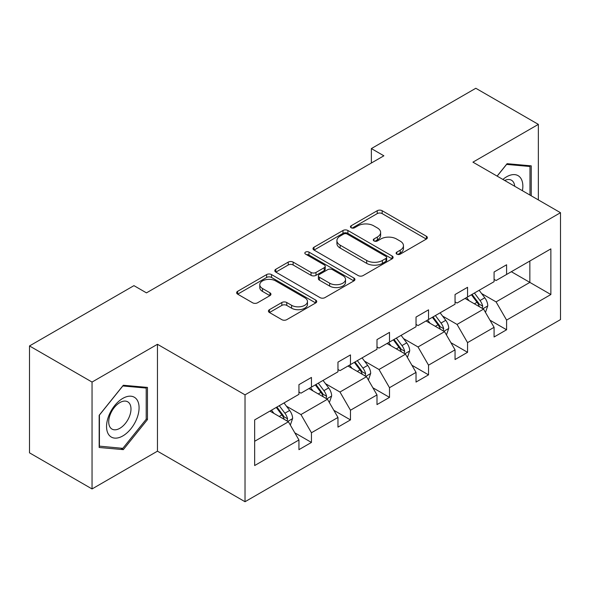 <?xml version="1.0" encoding="UTF-8"?>
<svg xmlns="http://www.w3.org/2000/svg" width="590" height="590" viewBox="0 0 590 590"><rect width="100%" height="100%" fill="white"/><g stroke="black" fill="none" stroke-linecap="round" stroke-linejoin="round"><path stroke-width="0.89" d="M396.827 254.128A2.434 1.401 0 0 0 400.271 254.128L426.356 239.068A3.474 2.006 0 0 0 427.374 237.645A3.474 2.006 0 0 0 426.356 236.229L382.158 210.711A3.474 2.006 0 0 0 377.246 210.711L351.153 225.771A2.434 1.401 0 0 0 350.445 226.767A2.434 1.401 0 0 0 351.153 227.762A2.434 1.401 0 0 0 354.59 227.762L357.968 225.808A11.114 6.416 0 0 1 373.684 225.808L377.371 227.939A11.114 6.416 0 0 1 380.624 232.475A11.114 6.416 0 0 1 377.371 237.01L373.994 238.957A2.434 1.401 0 0 0 373.278 239.953A2.434 1.401 0 0 0 373.994 240.941A2.434 1.401 0 0 0 377.43 240.941L380.808 238.994A11.114 6.416 0 0 1 396.524 238.994L400.204 241.118A11.114 6.416 0 0 1 403.464 245.661A11.114 6.416 0 0 1 400.204 250.197L396.827 252.144A2.434 1.401 0 0 0 396.119 253.14A2.434 1.401 0 0 0 396.827 254.128L396.827 252.144M269.446 309.669A3.474 2.006 0 0 0 268.428 311.085A3.474 2.006 0 0 0 269.446 312.508L281.843 319.662A3.474 2.006 0 0 0 286.755 319.662L315.731 302.935A3.474 2.006 0 0 0 316.749 301.519A3.474 2.006 0 0 0 315.731 300.104L271.533 274.579A3.474 2.006 0 0 0 266.621 274.579L237.645 291.312A3.474 2.006 0 0 0 236.627 292.729A3.474 2.006 0 0 0 237.645 294.144L252.623 302.795A3.474 2.006 0 0 0 257.535 302.795L269.932 295.634A3.474 2.006 0 0 0 270.95 294.218A3.474 2.006 0 0 0 269.932 292.795L262.506 288.51A9.293 5.362 0 0 1 259.784 284.719A9.293 5.362 0 0 1 265.522 279.763A9.293 5.362 0 0 1 275.641 280.921L304.742 297.729A9.293 5.362 0 0 1 307.464 301.519A9.293 5.362 0 0 1 301.726 306.476A9.293 5.362 0 0 1 291.608 305.31L286.755 302.508A3.474 2.006 0 0 0 281.843 302.508L269.446 309.669L269.446 312.508M157.464 344.287L92.047 382.062L29.5 345.947L29.5 452.832L92.047 488.948L157.464 451.173L245.027 501.729L245.027 394.843L157.464 344.287L157.464 451.173M538.36 199.922L538.36 124.379L472.937 162.154L560.5 212.702L245.027 394.843M538.36 124.379L475.813 88.271L371.368 148.577L371.368 163.017M29.5 345.947L133.952 285.649L146.46 292.869L383.876 155.797L371.368 148.577M358.211 275.574A3.474 2.006 0 0 0 363.123 275.574L392.099 258.84A3.474 2.006 0 0 0 393.117 257.424A3.474 2.006 0 0 0 392.099 256.008L347.901 230.491A3.474 2.006 0 0 0 342.989 230.491L314.013 247.217A3.474 2.006 0 0 0 312.995 248.633A3.474 2.006 0 0 0 314.013 250.049L358.211 275.574M306.512 254.651A2.434 1.401 0 0 1 308.976 254.998L308.976 252.107L353.919 278.052A3.474 2.006 0 0 1 354.937 279.468A3.474 2.006 0 0 1 353.919 280.892L324.943 297.618A3.474 2.006 0 0 1 320.031 297.618L275.825 272.101L275.825 269.261A3.474 2.006 0 0 0 274.807 270.685A3.474 2.006 0 0 0 275.825 272.101M275.825 269.261L288.23 262.108A3.474 2.006 0 0 1 293.142 262.108L311.063 272.455A3.474 2.006 0 0 0 315.975 272.455L324.205 267.705A3.474 2.006 0 0 0 325.223 266.289A3.474 2.006 0 0 0 324.205 264.866L305.539 254.091A2.434 1.401 0 0 1 304.831 253.103A2.434 1.401 0 0 1 306.328 251.805A2.434 1.401 0 0 1 308.976 252.107M92.047 382.062L92.047 488.948M254.659 419.903L298.938 394.334L298.938 384.658L311.446 377.438L311.446 387.114L337.967 371.803L337.967 362.127L350.475 354.907L350.475 364.583L376.995 349.273L376.995 339.597L389.503 332.377L389.503 342.053L416.024 326.742L416.024 317.066L428.532 309.839L428.532 319.514L455.052 304.204L455.052 294.528L467.56 287.308L467.56 296.984L494.081 281.673L494.081 271.997L506.589 264.777L506.589 274.453L550.868 248.884L550.868 294.528L506.589 320.097L506.589 329.773L494.081 336.993L494.081 327.317L467.56 342.628L467.56 352.304L455.052 359.531L455.052 349.848L428.532 365.158L428.532 374.842L416.024 382.062L416.024 372.386L389.503 387.696L389.503 397.372L376.995 404.593L376.995 394.917L350.475 410.227L350.475 419.903L337.967 427.123L337.967 417.447L311.446 432.758L311.446 442.434L298.938 449.661L298.938 439.978L254.659 465.547L254.659 419.903M245.027 501.729L560.5 319.588L560.5 212.702M308.946 388.559L327.457 399.246L300.944 414.556L286.46 406.2M300.944 414.556L311.446 432.758M327.457 399.246L337.967 417.447M298.938 392.025L300.944 393.183L311.446 387.114M347.975 366.029L366.486 376.715L339.973 392.025L325.488 383.67M339.973 392.025L350.475 410.227M366.486 376.715L376.995 394.917M337.967 369.495L339.973 370.653L350.475 364.583M387.003 343.498L405.514 354.184L378.994 369.495L364.517 361.132M378.994 369.495L389.503 387.696M405.514 354.184L416.024 372.386M376.995 346.964L378.994 348.115L389.503 342.053M426.032 320.96L444.543 331.654L418.022 346.964L403.545 338.601M418.022 346.964L428.532 365.158M444.543 331.654L455.052 349.848M416.024 324.426L418.022 325.584L428.532 319.514M465.06 298.429L483.571 309.116L457.051 324.426L442.574 316.07M457.051 324.426L467.56 342.628M483.571 309.116L494.081 327.317M455.052 301.896L457.051 303.054L467.56 296.984M511.338 271.71L529.857 282.396L496.079 301.896L481.602 293.54M496.079 301.896L506.589 320.097M550.868 294.528L529.857 282.396L529.857 261.023L550.868 248.884M494.081 279.365L496.079 280.523L506.589 274.453M254.659 441.283L288.436 421.784L269.918 411.09M288.436 421.784L298.938 439.978M489.951 320.171L506.589 329.773M450.922 342.702L467.56 352.304M411.894 365.232L428.532 374.842M372.865 387.763L389.503 397.372M333.837 410.301L350.475 419.903M294.816 432.831L311.446 442.434M531.229 195.806L531.229 165.849L507.09 163.688L497.105 176.108M147.456 419.601L147.456 387.416L123.317 385.255L99.172 415.294L99.172 447.478L123.317 449.639L147.456 419.601L146.209 418.885M397.8 254.474L400.204 253.081A11.114 6.416 0 0 0 403.464 248.545L403.464 245.661M380.624 232.475L380.624 235.358A11.114 6.416 0 0 1 377.371 239.901L374.967 241.288M426.312 239.09L382.158 213.602A3.474 2.006 0 0 0 377.246 213.602L352.127 228.101M392.055 258.87L347.901 233.375A3.474 2.006 0 0 0 342.989 233.375L314.057 250.079M385.963 258.42A2.434 1.401 0 0 0 386.679 257.424A2.434 1.401 0 0 0 385.963 256.436L347.163 234.031A2.434 1.401 0 0 0 343.727 234.031L340.165 236.089A11.114 6.416 0 0 0 336.912 240.624A11.114 6.416 0 0 0 340.165 245.16L366.685 260.47A11.114 6.416 0 0 0 382.401 260.47L385.963 258.42L385.963 261.304A2.434 1.401 0 0 0 386.679 260.315L386.679 257.424M336.912 240.624L336.912 243.515A11.114 6.416 0 0 0 340.165 248.051L340.165 245.16M385.963 261.304L382.401 263.361A11.114 6.416 0 0 1 366.685 263.361L340.165 248.051M275.877 272.123L288.23 264.991L288.23 262.108M325.223 266.289L325.223 269.173A3.474 2.006 0 0 1 324.205 270.596L315.975 275.346A3.474 2.006 0 0 1 311.063 275.346L293.142 264.991A3.474 2.006 0 0 0 288.23 264.991M308.976 254.998L353.875 280.914M329.67 283.193A9.293 5.362 0 0 0 339.788 284.358A9.293 5.362 0 0 0 345.526 279.402A9.293 5.362 0 0 0 342.805 275.611L332.554 269.689A3.474 2.006 0 0 0 327.642 269.689L319.419 274.439A3.474 2.006 0 0 0 318.401 275.855A3.474 2.006 0 0 0 319.419 277.271L329.67 283.193L329.67 286.084A9.293 5.362 0 0 0 339.788 287.242A9.293 5.362 0 0 0 345.526 282.293L345.526 279.402M318.401 275.855L318.401 278.745A3.474 2.006 0 0 0 319.419 280.161L319.419 277.271M329.67 286.084L319.419 280.161M307.464 301.519L307.464 304.403A9.293 5.362 0 0 1 301.726 309.359A9.293 5.362 0 0 1 291.608 308.201L286.755 305.399A3.474 2.006 0 0 0 281.843 305.399L269.49 312.53M259.784 284.719L259.784 287.603A9.293 5.362 0 0 0 262.506 291.401L262.506 288.51M269.888 295.664L262.506 291.401M315.687 302.965L271.533 277.47A3.474 2.006 0 0 0 266.621 277.47L237.689 294.174M120.766 448.164L123.317 449.639M485.474 312.412L487.775 305.768A9.374 5.413 -120 0 0 484.781 297.78L479.161 290.287M469.087 300.76L466.653 297.507M482.185 308.319L482.709 306.166A9.374 5.413 -120 0 0 480.024 300.531L474.412 293.031M472.059 294.388L478.247 302.641A4.779 2.758 60 0 1 479.11 304.086L482.709 306.166M471.41 294.764L477.022 302.264A9.374 5.413 60 0 1 479.36 306.689M446.446 334.943L448.747 328.298A9.374 5.413 -120 0 0 445.752 320.318L440.133 312.818M430.066 323.291L427.625 320.038M443.156 330.85L443.68 328.696A9.374 5.413 -120 0 0 441.003 323.062L435.383 315.562M433.031 316.919L439.218 325.171A4.779 2.758 60 0 1 440.081 326.624L443.68 328.696M432.382 317.295L438.001 324.795A9.374 5.413 60 0 1 440.332 329.22M407.417 357.474L409.718 350.829A9.374 5.413 -120 0 0 406.724 342.849L401.112 335.349M391.037 345.821L388.603 342.576M404.128 353.388L404.659 351.234A9.374 5.413 -120 0 0 401.974 345.593L396.355 338.092M394.009 339.449L400.19 347.702A4.779 2.758 60 0 1 401.053 349.155L404.659 351.234M393.353 339.825L398.973 347.326A9.374 5.413 60 0 1 401.303 351.751M522.423 190.725A22.995 13.275 120 0 0 502.887 179.441M514.709 186.27A15.746 9.093 120 0 0 511.5 180.245A15.746 9.093 120 0 0 504.679 180.474M497.156 176.137L506.589 164.404L529.975 166.491L529.975 195.083M528.426 165.598L529.975 166.491M136.902 418.413A22.995 13.275 120 0 0 130.943 396.2A22.995 13.275 120 0 0 108.73 415.898A22.995 13.275 120 0 0 114.689 438.112A22.995 13.275 120 0 0 136.902 418.413M129.498 416.311A15.746 9.093 120 0 0 127.728 401.812A15.746 9.093 120 0 0 110.212 414.586A15.746 9.093 120 0 0 111.982 429.085A15.746 9.093 120 0 0 129.498 416.311M99.422 446.261L99.422 415.072L122.816 385.971L146.209 388.058L146.209 419.247L122.816 448.348L99.172 446.114M144.661 387.165L146.209 388.058M368.389 380.012L370.69 373.367A9.374 5.413 -120 0 0 367.695 365.38L362.083 357.887M352.009 368.359L349.575 365.107M365.107 375.919L365.63 373.765A9.374 5.413 -120 0 0 362.946 368.123L357.326 360.63M354.981 361.98L361.161 370.232A4.779 2.758 60 0 1 362.031 371.685L365.63 373.765M354.325 362.363L359.944 369.856A9.374 5.413 60 0 1 362.282 374.289M329.36 402.542L331.661 395.897A9.374 5.413 -120 0 0 328.667 387.91L323.055 380.417M312.98 390.89L310.546 387.637M326.078 398.449L326.602 396.296A9.374 5.413 -120 0 0 323.917 390.661L318.298 383.161M315.952 384.518L322.133 392.77A4.779 2.758 60 0 1 323.003 394.216L326.602 396.296M315.296 384.894L320.916 392.394A9.374 5.413 60 0 1 323.254 396.819M290.332 425.073L292.633 418.428A9.374 5.413 -120 0 0 289.646 410.448L284.026 402.948M273.952 413.42L271.518 410.168M287.05 420.98L287.573 418.826A9.374 5.413 -120 0 0 284.889 413.192L279.269 405.691M276.924 407.048L283.104 415.301A4.779 2.758 60 0 1 283.974 416.754L287.573 418.826M276.268 407.425L281.887 414.925A9.374 5.413 60 0 1 284.225 419.35M400.204 253.081L400.204 250.197M373.994 240.941L373.994 238.957M377.371 239.901L377.371 237.01M351.153 227.762L351.153 225.771M377.246 213.602L377.246 210.711M382.158 213.602L382.158 210.711M426.356 239.068L426.356 236.229M314.013 250.049L314.013 247.217M342.989 233.375L342.989 230.491M347.901 233.375L347.901 230.491M392.099 258.84L392.099 256.008M366.685 263.361L366.685 260.47M382.401 263.361L382.401 260.47M293.142 264.991L293.142 262.108M311.063 275.346L311.063 272.455M315.975 275.346L315.975 272.455M324.205 270.596L324.205 267.705M353.919 280.892L353.919 278.052M281.843 305.399L281.843 302.508M286.755 305.399L286.755 302.508M291.608 308.201L291.608 305.31M269.932 295.634L269.932 292.795M237.645 294.144L237.645 291.312M266.621 277.47L266.621 274.579M271.533 277.47L271.533 274.579M315.731 302.935L315.731 300.104M482.893 308.732L487.709 305.952M480.024 300.531L484.781 297.78M474.36 303.798L477.022 302.264M443.864 331.263L448.68 328.483M441.003 323.062L445.752 320.318M435.332 326.336L438.001 324.795M404.843 353.794L409.659 351.013M401.974 345.593L406.724 342.849M396.303 348.867L398.973 347.326M365.815 376.324L370.631 373.544M362.946 368.123L367.695 365.38M357.275 371.398L359.944 369.856M326.786 398.862L331.602 396.082M323.917 390.661L328.667 387.91M318.246 393.928L320.916 392.394M287.758 421.393L292.574 418.612M284.889 413.192L289.646 410.448M279.218 416.459L281.887 414.925"/></g></svg>
